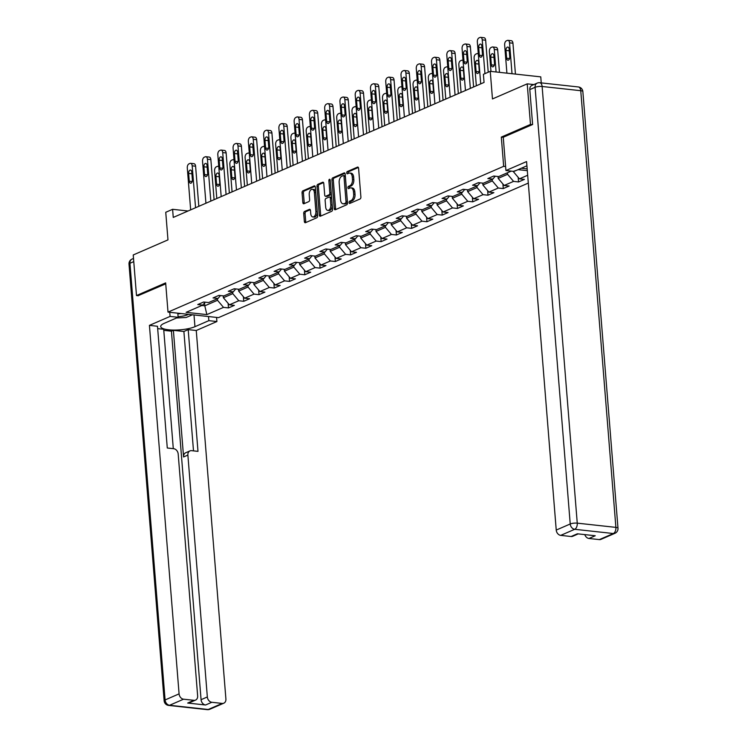 <?xml version="1.0" encoding="UTF-8"?>
<svg xmlns="http://www.w3.org/2000/svg" width="747" height="747" viewBox="0 0 747 747"><rect width="100%" height="100%" fill="white"/><g stroke="black" fill="none" stroke-linecap="round" stroke-linejoin="round"><path stroke-width="1.12" d="M349.092 202.586A1.158 0.672 -83.8 0 0 349.643 203.445A1.158 0.672 -83.8 0 0 349.857 203.408L360.063 198.982A1.653 0.962 -83.8 0 0 360.894 196.965L358.588 168.29A1.653 0.962 -83.8 0 0 357.804 167.057A1.653 0.962 -83.8 0 0 357.496 167.113L347.29 171.549A1.158 0.672 -83.8 0 0 346.711 172.949A1.158 0.672 -83.8 0 0 347.262 173.808A1.158 0.672 -83.8 0 0 347.476 173.771L348.793 173.201A5.294 3.063 -83.8 0 1 349.783 173.043A5.294 3.063 -83.8 0 1 352.276 176.964L352.472 179.355A5.294 3.063 -83.8 0 1 349.811 185.788L348.485 186.367A1.158 0.672 -83.8 0 0 347.906 187.768A1.158 0.672 -83.8 0 0 348.447 188.627A1.158 0.672 -83.8 0 0 348.662 188.589L349.988 188.02A5.294 3.063 -83.8 0 1 350.969 187.861A5.294 3.063 -83.8 0 1 353.471 191.783L353.667 194.173A5.294 3.063 -83.8 0 1 350.997 200.607L349.68 201.186A1.158 0.672 -83.8 0 0 349.092 202.586M350.969 187.861L352.341 188.011A5.294 3.063 -83.8 0 1 354.834 191.932L355.03 194.323A5.294 3.063 -83.8 0 1 352.36 200.756L351.043 201.335A1.158 0.672 -83.8 0 0 350.464 202.736A1.158 0.672 -83.8 0 0 350.539 203.119M358.364 167.477L348.662 171.698A1.158 0.672 -83.8 0 0 348.074 173.099A1.158 0.672 -83.8 0 0 348.149 173.481M349.783 173.043L351.146 173.192A5.294 3.063 -83.8 0 1 353.639 177.114L353.835 179.504A5.294 3.063 -83.8 0 1 351.174 185.938L349.848 186.517A1.158 0.672 -83.8 0 0 349.269 187.917A1.158 0.672 -83.8 0 0 349.344 188.3M304.552 211.466A1.653 0.962 -83.8 0 0 303.721 213.474L304.365 221.523A1.653 0.962 -83.8 0 0 305.149 222.746A1.653 0.962 -83.8 0 0 305.458 222.699L316.793 217.779A1.653 0.962 -83.8 0 0 317.624 215.762L315.318 187.086A1.653 0.962 -83.8 0 0 314.534 185.854A1.653 0.962 -83.8 0 0 314.226 185.91L302.89 190.83A1.653 0.962 -83.8 0 0 302.059 192.838L302.843 202.558A1.653 0.962 -83.8 0 0 303.618 203.791A1.653 0.962 -83.8 0 0 303.926 203.735L308.782 201.625A1.653 0.962 -83.8 0 0 309.613 199.617L309.23 194.799A4.426 2.558 -83.8 0 1 312.274 189.29A4.426 2.558 -83.8 0 1 314.366 192.567L315.888 211.448A4.426 2.558 -83.8 0 1 312.834 216.957A4.426 2.558 -83.8 0 1 310.743 213.679L310.491 210.533A1.653 0.962 -83.8 0 0 309.716 209.309A1.653 0.962 -83.8 0 0 309.407 209.356L304.552 211.466L305.915 211.616A1.653 0.962 -83.8 0 0 305.084 213.623L305.728 221.672A1.653 0.962 -83.8 0 0 305.962 222.475M532.322 124.637L530.482 124.432L527.214 83.851L492.469 98.94L490.256 71.338L483.402 74.317L484.056 82.431L173.257 217.424L172.604 209.309L165.75 212.288L167.972 239.88L133.227 254.97L136.496 295.551L138.335 295.756M530.482 124.432L501.312 137.093L503.665 166.32L168.01 312.106L165.657 282.889L136.496 295.551M334.245 208.544A1.653 0.962 -83.8 0 0 335.02 209.776A1.653 0.962 -83.8 0 0 335.328 209.72L346.664 204.799A1.653 0.962 -83.8 0 0 347.495 202.792L345.189 174.107A1.653 0.962 -83.8 0 0 344.404 172.884A1.653 0.962 -83.8 0 0 344.096 172.93L332.77 177.851A1.653 0.962 -83.8 0 0 331.929 179.868L334.245 208.544L335.608 208.693A1.653 0.962 -83.8 0 0 335.833 209.505M331.724 211.289L320.388 216.21A1.653 0.962 -83.8 0 1 320.08 216.256A1.653 0.962 -83.8 0 1 319.305 215.033L316.999 186.348A1.653 0.962 -83.8 0 1 317.83 184.341L322.676 182.231A1.653 0.962 -83.8 0 1 322.984 182.184A1.653 0.962 -83.8 0 1 323.768 183.407L324.702 195.042A1.653 0.962 -83.8 0 0 325.487 196.274A1.653 0.962 -83.8 0 0 325.795 196.218L329.007 194.818A1.653 0.962 -83.8 0 0 329.847 192.81L328.867 180.699A1.158 0.672 -83.8 0 1 329.67 179.261A1.158 0.672 -83.8 0 1 330.211 180.12L332.555 209.272A1.653 0.962 -83.8 0 1 331.724 211.289M527.214 83.851L533.834 84.57M528.316 183.08L218.516 317.634L168.01 312.106M503.665 166.32L505.616 166.534M521.285 168.243L527.167 168.887M228.115 303.338L228.489 307.923L234.362 305.374L229.376 304.823L238.769 300.742L243.755 301.293L249.619 298.744L244.642 298.193L254.036 294.113L259.022 294.663L264.886 292.114L259.909 291.563L269.303 287.483L274.28 288.034L280.153 285.485L275.176 284.934L284.57 280.853L289.547 281.404L295.42 278.846L290.443 278.304L299.836 274.224L304.813 274.765L310.687 272.216L305.71 271.675L315.103 267.594L320.08 268.136L325.953 265.587L320.967 265.045L330.37 260.964L335.347 261.506L341.22 258.957L336.234 258.415L345.628 254.335L350.614 254.876L356.487 252.327L351.501 251.786L360.894 247.705L365.881 248.247L371.754 245.698L366.768 245.147L376.161 241.066L381.147 241.617L387.021 239.068L382.034 238.517L391.428 234.437L396.414 234.988L402.288 232.438L397.301 231.887L406.695 227.807L411.681 228.358L417.554 225.809L412.568 225.258L421.962 221.177L426.948 221.728L432.812 219.17L427.835 218.628L437.228 214.548L442.215 215.089L448.079 212.54L443.102 211.999L452.495 207.918L457.481 208.46L463.345 205.911L458.369 205.369L467.762 201.288L472.739 201.83L478.612 199.281L473.635 198.739L483.029 194.659L488.006 195.2L493.879 192.651L488.902 192.11L498.296 188.029L503.273 188.571L509.146 186.022L504.16 185.471L513.562 181.39L518.539 181.941L524.413 179.392L519.426 178.841L527.681 175.256M228.489 307.923L223.502 307.381L206.863 314.599L186.115 312.33L202.754 305.103L197.768 304.561L203.642 302.012L208.628 302.554L218.021 298.473L213.035 297.932L218.908 295.382L223.895 295.924L233.288 291.844L228.302 291.302L234.175 288.753L239.161 289.294L248.555 285.214L243.569 284.672L249.442 282.123L254.428 282.665L263.822 278.584L258.835 278.043L264.709 275.484L269.686 276.035L279.089 271.955L274.102 271.404L279.976 268.855L284.952 269.406L294.346 265.325L289.369 264.774L295.242 262.225L300.219 262.776L309.613 258.695L304.636 258.145L310.509 255.595L315.486 256.146L324.88 252.066L319.903 251.515L325.776 248.966L330.753 249.507L340.146 245.427L335.17 244.885L341.034 242.336L346.02 242.878L355.413 238.797L350.436 238.256L356.3 235.707L361.287 236.248L370.68 232.168L365.694 231.626L371.567 229.077L376.553 229.618L385.947 225.538L380.961 224.996L386.834 222.447L391.82 222.989L401.214 218.908L396.227 218.367L402.101 215.808L407.087 216.359L416.481 212.279L411.494 211.728L417.368 209.179L422.354 209.73L431.747 205.649L426.761 205.098L432.634 202.549L437.621 203.1L447.014 199.019L442.028 198.469L447.901 195.919L452.887 196.461L462.281 192.39L457.295 191.839L463.168 189.29L468.145 189.831L477.548 185.751L472.562 185.209L478.435 182.66L483.412 183.202L492.805 179.121L487.828 178.58L493.702 176.031L498.679 176.572L511.247 171.119M518.063 169.644L527.317 170.661M232.662 292.114L232.784 293.655L223.39 297.736L223.241 295.859M223.39 297.736L229.376 304.823M232.784 293.655L238.769 300.742M218.021 298.473L220.468 295.551M247.929 285.485L248.051 287.025L238.657 291.106L238.508 289.22M238.657 291.106L244.642 298.193M248.051 287.025L254.036 294.113M233.288 291.844L235.735 288.921M263.196 278.855L263.317 280.396L253.924 284.476L253.775 282.59M253.924 284.476L259.909 291.563M263.317 280.396L269.303 287.483M248.555 285.214L251.001 282.291M278.463 272.225L278.584 273.766L269.191 277.847L269.041 275.96M269.191 277.847L275.176 284.934M278.584 273.766L284.57 280.853M263.822 278.584L266.268 275.662M293.73 265.596L293.851 267.137L284.458 271.217L284.308 269.331M284.458 271.217L290.443 278.304M293.851 267.137L299.836 274.224M279.089 271.955L281.535 269.032M308.997 258.966L309.118 260.507L299.724 264.587L299.575 262.701M299.724 264.587L305.71 271.675M309.118 260.507L315.103 267.594M294.346 265.325L296.802 262.402M324.263 252.337L324.385 253.868L314.991 257.948L314.832 256.072M314.991 257.948L320.967 265.045M324.385 253.868L330.37 260.964M309.613 258.695L312.069 255.763M339.521 245.698L339.652 247.238L330.258 251.319L330.099 249.442M330.258 251.319L336.234 258.415M339.652 247.238L345.628 254.335M324.88 252.066L327.335 249.134M354.788 239.068L354.918 240.609L345.525 244.689L345.366 242.812M345.525 244.689L351.501 251.786M354.918 240.609L360.894 247.705M340.146 245.427L342.602 242.504M370.054 232.438L370.185 233.979L360.782 238.06L360.633 236.183M360.782 238.06L366.768 245.147M370.185 233.979L376.161 241.066M355.413 238.797L357.86 235.875M385.321 225.809L385.443 227.349L376.049 231.43L375.9 229.544M376.049 231.43L382.034 238.517M385.443 227.349L391.428 234.437M370.68 232.168L373.127 229.245M400.588 219.179L400.709 220.72L391.316 224.8L391.167 222.914M391.316 224.8L397.301 231.887M400.709 220.72L406.695 227.807M385.947 225.538L388.393 222.615M415.855 212.55L415.976 214.09L406.583 218.171L406.433 216.285M406.583 218.171L412.568 225.258M415.976 214.09L421.962 221.177M401.214 218.908L403.66 215.986M431.122 205.92L431.243 207.461L421.85 211.541L421.7 209.655M421.85 211.541L427.835 218.628M431.243 207.461L437.228 214.548M416.481 212.279L418.927 209.356M446.389 199.29L446.51 200.831L437.116 204.911L436.967 203.025M437.116 204.911L443.102 211.999M446.51 200.831L452.495 207.918M431.747 205.649L434.194 202.726M461.655 192.661L461.777 194.192L452.383 198.272L452.234 196.396M452.383 198.272L458.369 205.369M461.777 194.192L467.762 201.288M447.014 199.019L449.461 196.088M476.922 186.022L477.044 187.562L467.65 191.643L467.501 189.766M467.65 191.643L473.635 198.739M477.044 187.562L483.029 194.659M462.281 192.39L464.727 189.458M492.189 179.392L492.31 180.933L482.917 185.013L482.767 183.136M482.917 185.013L488.902 192.11M492.31 180.933L498.296 188.029M477.548 185.751L479.994 182.828M507.456 172.762L507.577 174.303L498.184 178.384L498.034 176.507M498.184 178.384L504.16 185.471M507.577 174.303L513.562 181.39M492.805 179.121L495.261 176.199M518.25 169.672L513.413 171.352M513.45 171.754L519.426 178.841M541.248 82.898L540.763 76.866L490.256 71.338M188.048 210.999L172.604 209.309M204.566 302.946L204.799 305.812L217.517 300.285L217.396 298.744M201.867 305.495L204.799 305.812L206.863 314.599M217.517 300.285L223.502 307.381M202.754 305.103L205.201 302.18M518.175 177.356L518.539 181.941M502.908 183.986L503.273 188.571M487.642 190.616L488.006 195.2M472.375 197.245L472.739 201.83M457.108 203.875L457.481 208.46M441.841 210.505L442.215 215.089M426.574 217.134L426.948 221.728M411.308 223.764L411.681 228.358M396.041 230.403L396.414 234.988M380.774 237.032L381.147 241.617M365.507 243.662L365.881 248.247M350.25 250.292L350.614 254.876M334.983 256.921L335.347 261.506M319.716 263.551L320.08 268.136M304.449 270.181L304.813 274.765M289.182 276.81L289.547 281.404M273.916 283.44L274.28 288.034M258.649 290.079L259.022 294.663M243.382 296.708L243.755 301.293M501.312 137.093L503.263 137.308M344.965 173.304L334.133 178.001A1.653 0.962 -83.8 0 0 333.302 180.018L335.608 208.693M345.431 203.025A1.158 0.672 -83.8 0 0 346.01 201.615L343.984 176.441A1.158 0.672 -83.8 0 0 343.443 175.582A1.158 0.672 -83.8 0 0 343.218 175.62L341.827 176.227A5.294 3.063 -83.8 0 0 339.166 182.66L340.548 199.869A5.294 3.063 -83.8 0 0 343.05 203.791A5.294 3.063 -83.8 0 0 344.031 203.632L346.795 203.175A1.158 0.672 -83.8 0 0 347.374 201.765L346.01 201.615M344.591 175.769A1.158 0.672 -83.8 0 1 344.806 175.732A1.158 0.672 -83.8 0 1 345.347 176.591L347.374 201.765M343.05 203.791L344.414 203.94A5.294 3.063 -83.8 0 0 345.403 203.782L344.031 203.632M346.795 203.175L345.403 203.782M323.535 182.604L319.193 184.49A1.653 0.962 -83.8 0 0 318.362 186.498L320.668 215.183A1.653 0.962 -83.8 0 0 320.902 215.995M326.56 196.302A1.653 0.962 -83.8 0 0 326.85 196.414A1.653 0.962 -83.8 0 0 327.158 196.368L330.379 194.967A1.653 0.962 -83.8 0 0 331.21 192.959L330.23 180.849L328.867 180.699M325.673 207.115A4.426 2.558 -83.8 0 0 327.765 210.393A4.426 2.558 -83.8 0 0 330.818 204.883L330.277 198.226A1.653 0.962 -83.8 0 0 329.502 197.003A1.653 0.962 -83.8 0 0 329.194 197.049L325.972 198.45A1.653 0.962 -83.8 0 0 325.141 200.457L325.673 207.115M327.765 210.393L329.128 210.542A4.426 2.558 -83.8 0 0 332.182 205.033L330.818 204.883M329.502 197.003L330.865 197.152A1.653 0.962 -83.8 0 1 331.64 198.375L332.182 205.033M310.266 209.73L305.915 211.616M312.834 216.957L314.198 217.106A4.426 2.558 -83.8 0 0 317.251 211.597L315.888 211.448M312.274 189.29L313.637 189.439A4.426 2.558 -83.8 0 1 315.729 192.717L317.251 211.597M315.085 186.274L304.253 190.98A1.653 0.962 -83.8 0 0 303.422 192.987L304.206 202.708A1.653 0.962 -83.8 0 0 304.44 203.52M515.439 74.093L512.946 43.214A3.371 1.952 96.2 0 0 511.359 40.712L507.951 40.338A3.371 1.952 -83.8 0 0 507.316 40.441L506.345 40.861A3.371 1.952 -83.8 0 0 504.645 44.96L506.914 73.159M507.951 40.338A3.371 1.952 -83.8 0 1 509.538 42.84L512.022 73.72M505.999 50.422L506.625 58.219A2.699 1.559 -83.8 0 0 507.895 60.218A2.699 1.559 -83.8 0 0 509.753 56.856L509.127 49.059A2.699 1.559 -83.8 0 0 507.857 47.061A2.699 1.559 -83.8 0 0 505.999 50.422L509.267 50.777M480.713 83.879L477.342 41.972A3.371 1.952 -83.8 0 1 479.042 37.882L480.013 37.453A3.371 1.952 -83.8 0 1 480.648 37.35A3.371 1.952 -83.8 0 1 482.235 39.852L484.952 73.645M488.221 72.226L485.653 40.226L482.235 39.852M478.696 47.434A2.699 1.559 96.2 0 1 480.554 44.073A2.699 1.559 96.2 0 1 481.824 46.071L482.45 53.868A2.699 1.559 96.2 0 1 480.592 57.23A2.699 1.559 96.2 0 1 479.322 55.231L478.696 47.434L481.964 47.789M480.648 37.35L484.056 37.723A3.371 1.952 96.2 0 1 485.653 40.226M178.085 316.663A10.953 2.801 175.4 0 0 183.202 316.028A10.953 2.801 175.4 0 0 188.44 314.347M192.437 314.776L186.171 317.494L176.553 317.979M177.861 313.852A7.498 1.914 175.4 0 0 180.961 313.525M526.924 165.797L513.992 171.418L505.934 170.531L526.579 161.567L556.235 530.062L570.222 523.983L535.095 87.306L529.81 89.603L532.611 124.506L503.254 137.252L505.934 170.531M599.346 539.605L613.343 533.526A5.052 3.912 66.5 0 0 614.968 533.293L600.971 539.371A5.052 3.912 -113.5 0 1 599.346 539.605L588.972 538.475A5.052 3.912 -113.5 0 1 584.789 534.609M578.225 533.89L572.716 536.281A5.052 3.912 -113.5 0 1 571.091 536.514L560.717 535.375A5.052 3.912 -113.5 0 1 556.235 530.062M588.972 538.475L595.238 535.748L577.356 533.797L571.091 536.514M529.81 89.603A5.052 3.912 -113.5 0 1 531.892 85.419L537.177 83.122A5.052 3.912 66.5 0 0 535.095 87.306A5.052 1.298 -4.6 0 1 542.126 86.484L577.254 523.152L615.892 527.382L580.755 90.704L542.126 86.484A5.052 2.932 96.2 0 0 539.736 82.73A5.052 5.052 0 0 0 537.177 83.122M208.516 316.541L208.852 320.65L216.901 321.537L196.256 330.501L225.902 698.996A5.052 3.912 66.5 0 1 223.82 703.179A5.052 3.912 66.5 0 1 222.195 703.422L211.821 702.283L205.565 705A5.052 3.912 -113.5 0 1 201.074 699.687L171.427 331.192L163.78 330.351M208.852 320.65L194.948 326.691A18.955 4.846 175.4 0 1 173.995 330.071A18.955 4.846 175.4 0 1 160.708 326.523A18.955 4.846 175.4 0 1 164.237 323.33L178.131 317.288L170.083 316.411L149.428 325.375L157.486 326.262L167.281 448.004L173.696 448.714A5.052 3.912 66.5 0 1 178.188 454.027L197.647 695.905A5.052 3.912 66.5 0 1 195.565 700.088L189.299 702.815A5.052 3.912 -113.5 0 1 187.684 703.048L205.565 705M173.295 448.667L163.696 329.278L157.673 328.624M171.427 331.192L173.388 330.342L183.893 331.491L188.197 329.623L196.256 330.501M216.574 317.419L216.901 321.537M169.746 312.302L170.083 316.411M177.805 313.18L178.131 317.288M149.428 325.375L179.084 693.87A5.052 3.912 66.5 0 0 183.566 699.192L193.94 700.322A5.052 3.912 66.5 0 0 195.565 700.088M201.074 699.687L207.339 696.96L187.88 455.091A5.052 3.912 66.5 0 1 189.962 450.899A5.052 3.912 66.5 0 1 191.577 450.665L197.992 451.365L188.197 329.623M207.339 696.96A5.052 3.912 66.5 0 0 211.821 702.283M138.036 295.719L165.741 283.86M187.88 455.091L183.575 456.959L173.388 330.342M183.575 456.959A5.052 3.912 -113.5 0 1 185.658 452.775L189.962 450.899M193.501 450.88L183.893 331.491M499.491 72.356L497.679 49.844A3.371 1.952 96.2 0 0 496.092 47.341L492.684 46.968A3.371 1.952 -83.8 0 0 492.049 47.07L491.078 47.5A3.371 1.952 -83.8 0 0 489.378 51.59L490.975 71.423M492.684 46.968A3.371 1.952 -83.8 0 1 494.271 49.47L496.083 71.983M490.732 57.052L491.358 64.849A2.699 1.559 -83.8 0 0 492.628 66.847A2.699 1.559 -83.8 0 0 494.486 63.486L493.86 55.698A2.699 1.559 -83.8 0 0 492.59 53.691A2.699 1.559 -83.8 0 0 490.732 57.052L494 57.416M476.334 85.784L474.112 58.219A3.371 1.952 -83.8 0 1 475.811 54.129L476.782 53.7A3.371 1.952 -83.8 0 1 477.417 53.597L478.285 53.691M475.465 63.682L476.091 71.479A2.699 1.559 -83.8 0 0 477.361 73.477A2.699 1.559 -83.8 0 0 479.219 70.115L478.594 62.328A2.699 1.559 -83.8 0 0 477.324 60.33A2.699 1.559 -83.8 0 0 475.465 63.682L478.734 64.046M478.323 54.139A3.371 1.952 -83.8 0 0 477.417 53.597M465.446 90.518L462.076 48.602A3.371 1.952 -83.8 0 1 463.775 44.512L464.755 44.082A3.371 1.952 -83.8 0 1 465.381 43.98A3.371 1.952 -83.8 0 1 466.968 46.482L470.339 88.389M473.607 86.969L470.386 46.856L466.968 46.482M463.429 54.064A2.699 1.559 96.2 0 1 465.288 50.703A2.699 1.559 96.2 0 1 466.558 52.71L467.183 60.498A2.699 1.559 96.2 0 1 465.325 63.859A2.699 1.559 96.2 0 1 464.055 61.861L463.429 54.064L466.698 54.428M465.381 43.98L468.789 44.353A3.371 1.952 96.2 0 1 470.386 46.856M450.18 97.147L446.809 55.231A3.371 1.952 -83.8 0 1 448.508 51.141L449.489 50.712A3.371 1.952 -83.8 0 1 450.114 50.609A3.371 1.952 -83.8 0 1 451.702 53.112L455.072 95.018M458.341 93.599L455.119 53.485L451.702 53.112M448.163 60.694A2.699 1.559 96.2 0 1 450.021 57.342A2.699 1.559 96.2 0 1 451.291 59.34L451.916 67.127A2.699 1.559 96.2 0 1 450.058 70.489A2.699 1.559 96.2 0 1 448.788 68.491L448.163 60.694L451.431 61.058M450.114 50.609L453.522 50.983A3.371 1.952 96.2 0 1 455.119 53.485M461.067 92.423L458.845 64.858A3.371 1.952 -83.8 0 1 460.544 60.759L461.525 60.33A3.371 1.952 -83.8 0 1 462.15 60.227L463.019 60.33M460.199 70.311L460.824 78.108A2.699 1.559 -83.8 0 0 462.094 80.106A2.699 1.559 -83.8 0 0 463.952 76.745L463.327 68.957A2.699 1.559 -83.8 0 0 462.057 66.959A2.699 1.559 -83.8 0 0 460.199 70.311L463.467 70.676M463.056 60.768A3.371 1.952 -83.8 0 0 462.15 60.227M445.8 99.052L443.578 71.488A3.371 1.952 -83.8 0 1 445.277 67.389L446.258 66.959A3.371 1.952 -83.8 0 1 446.883 66.856L447.752 66.959M444.932 76.95L445.557 84.738A2.699 1.559 -83.8 0 0 446.827 86.736A2.699 1.559 -83.8 0 0 448.686 83.375L448.06 75.587A2.699 1.559 -83.8 0 0 446.79 73.589A2.699 1.559 -83.8 0 0 444.932 76.95L448.2 77.305M447.789 67.398A3.371 1.952 -83.8 0 0 446.883 66.856M430.533 105.682L428.311 78.118A3.371 1.952 -83.8 0 1 430.011 74.018L430.991 73.598A3.371 1.952 -83.8 0 1 431.617 73.495L432.485 73.589M429.665 83.58L430.291 91.367A2.699 1.559 -83.8 0 0 431.561 93.366A2.699 1.559 -83.8 0 0 433.419 90.014L432.793 82.217A2.699 1.559 -83.8 0 0 431.523 80.218A2.699 1.559 -83.8 0 0 429.665 83.58L432.933 83.935M432.522 74.028A3.371 1.952 -83.8 0 0 431.617 73.495M434.913 103.777L431.542 61.87A3.371 1.952 -83.8 0 1 433.241 57.771L434.222 57.342A3.371 1.952 -83.8 0 1 434.847 57.239A3.371 1.952 -83.8 0 1 436.435 59.741L439.806 101.648M443.074 100.229L439.852 60.115L436.435 59.741M432.896 67.323A2.699 1.559 96.2 0 1 434.754 63.971A2.699 1.559 96.2 0 1 436.024 65.969L436.65 73.757A2.699 1.559 96.2 0 1 434.791 77.118A2.699 1.559 96.2 0 1 433.521 75.12L432.896 67.323L436.164 67.688M434.847 57.239L438.256 57.612A3.371 1.952 96.2 0 1 439.852 60.115M419.646 110.407L416.275 68.5A3.371 1.952 -83.8 0 1 417.975 64.401L418.955 63.971A3.371 1.952 -83.8 0 1 419.581 63.869A3.371 1.952 -83.8 0 1 421.168 66.371L424.539 108.278M427.807 106.858L424.585 66.744L421.168 66.371M417.629 73.962A2.699 1.559 96.2 0 1 419.487 70.601A2.699 1.559 96.2 0 1 420.757 72.599L421.392 80.387A2.699 1.559 96.2 0 1 419.525 83.748A2.699 1.559 96.2 0 1 418.255 81.75L417.629 73.962L420.897 74.317M419.581 63.869L422.989 64.242A3.371 1.952 96.2 0 1 424.585 66.744M404.388 117.036L401.008 75.13A3.371 1.952 -83.8 0 1 402.708 71.03L403.688 70.61A3.371 1.952 -83.8 0 1 404.314 70.507A3.371 1.952 -83.8 0 1 405.901 73.001L409.281 114.907M412.549 113.488L409.319 73.374L405.901 73.001M402.362 80.592A2.699 1.559 96.2 0 1 404.22 77.23A2.699 1.559 96.2 0 1 405.49 79.229L406.125 87.025A2.699 1.559 96.2 0 1 404.258 90.378A2.699 1.559 96.2 0 1 402.988 88.379L402.362 80.592L405.63 80.947M404.314 70.507L407.731 70.881A3.371 1.952 96.2 0 1 409.319 73.374M415.267 112.311L413.044 84.747A3.371 1.952 -83.8 0 1 414.744 80.648L415.724 80.228A3.371 1.952 -83.8 0 1 416.35 80.125L417.218 80.218M414.398 90.21L415.024 97.997A2.699 1.559 -83.8 0 0 416.294 99.995A2.699 1.559 -83.8 0 0 418.161 96.643L417.526 88.846A2.699 1.559 -83.8 0 0 416.256 86.848A2.699 1.559 -83.8 0 0 414.398 90.21L417.666 90.564M417.256 80.657A3.371 1.952 -83.8 0 0 416.35 80.125M389.122 123.666L385.741 81.759A3.371 1.952 -83.8 0 1 387.441 77.66L388.421 77.24A3.371 1.952 -83.8 0 1 389.047 77.137A3.371 1.952 -83.8 0 1 390.634 79.63L394.014 121.546M397.283 120.127L394.052 80.004L390.634 79.63M387.095 87.222A2.699 1.559 96.2 0 1 388.954 83.86A2.699 1.559 96.2 0 1 390.233 85.858L390.858 93.655A2.699 1.559 96.2 0 1 389 97.007A2.699 1.559 96.2 0 1 387.721 95.009L387.095 87.222L390.364 87.576M389.047 77.137L392.464 77.511A3.371 1.952 96.2 0 1 394.052 80.004M400 118.941L397.777 91.377A3.371 1.952 -83.8 0 1 399.477 87.278L400.457 86.857A3.371 1.952 -83.8 0 1 401.083 86.755L401.951 86.848M399.131 96.839L399.757 104.627A2.699 1.559 -83.8 0 0 401.036 106.634A2.699 1.559 -83.8 0 0 402.894 103.273L402.26 95.476A2.699 1.559 -83.8 0 0 400.99 93.478A2.699 1.559 -83.8 0 0 399.131 96.839L402.4 97.194M401.989 87.287A3.371 1.952 -83.8 0 0 401.083 86.755M373.855 130.295L370.484 88.389A3.371 1.952 -83.8 0 1 372.174 84.29L373.155 83.869A3.371 1.952 -83.8 0 1 373.78 83.767A3.371 1.952 -83.8 0 1 375.377 86.26L378.748 128.176M382.016 126.757L378.785 86.633L375.377 86.26M371.829 93.851A2.699 1.559 96.2 0 1 373.687 90.49A2.699 1.559 96.2 0 1 374.966 92.488L375.592 100.285A2.699 1.559 96.2 0 1 373.733 103.646A2.699 1.559 96.2 0 1 372.454 101.639L371.829 93.851L375.097 94.206M373.78 83.767L377.198 84.14A3.371 1.952 96.2 0 1 378.785 86.633M384.733 125.571L382.52 98.006A3.371 1.952 -83.8 0 1 384.21 93.907L385.191 93.487A3.371 1.952 -83.8 0 1 385.816 93.384L386.685 93.478M383.865 103.469L384.49 111.266A2.699 1.559 -83.8 0 0 385.769 113.264A2.699 1.559 -83.8 0 0 387.628 109.902L387.002 102.106A2.699 1.559 -83.8 0 0 385.723 100.107A2.699 1.559 -83.8 0 0 383.865 103.469L387.133 103.824M386.722 93.917A3.371 1.952 -83.8 0 0 385.816 93.384M358.588 136.925L355.217 95.018A3.371 1.952 -83.8 0 1 356.907 90.919L357.888 90.499A3.371 1.952 -83.8 0 1 358.513 90.396A3.371 1.952 -83.8 0 1 360.11 92.899L363.481 134.805M366.749 133.386L363.518 93.272L360.11 92.899M356.562 100.481A2.699 1.559 96.2 0 1 358.42 97.119A2.699 1.559 96.2 0 1 359.699 99.118L360.325 106.914A2.699 1.559 96.2 0 1 358.467 110.276A2.699 1.559 96.2 0 1 357.187 108.278L356.562 100.481L359.83 100.836M358.513 90.396L361.931 90.77A3.371 1.952 96.2 0 1 363.518 93.272M369.466 132.2L367.253 104.636A3.371 1.952 -83.8 0 1 368.943 100.546L369.924 100.117A3.371 1.952 -83.8 0 1 370.549 100.014L371.427 100.107M368.598 110.098L369.223 117.895A2.699 1.559 -83.8 0 0 370.503 119.894A2.699 1.559 -83.8 0 0 372.361 116.532L371.735 108.735A2.699 1.559 -83.8 0 0 370.456 106.737A2.699 1.559 -83.8 0 0 368.598 110.098L371.866 110.453M371.455 100.556A3.371 1.952 -83.8 0 0 370.549 100.014M343.321 143.564L339.95 101.648A3.371 1.952 -83.8 0 1 341.64 97.558L342.621 97.129A3.371 1.952 -83.8 0 1 343.247 97.026A3.371 1.952 -83.8 0 1 344.843 99.528L348.214 141.435M351.482 140.016L348.251 99.902L344.843 99.528M341.295 107.11A2.699 1.559 96.2 0 1 343.153 103.749A2.699 1.559 96.2 0 1 344.432 105.757L345.058 113.544A2.699 1.559 96.2 0 1 343.2 116.906A2.699 1.559 96.2 0 1 341.93 114.907L341.295 107.11L344.572 107.465M343.247 97.026L346.664 97.399A3.371 1.952 96.2 0 1 348.251 99.902M354.199 138.83L351.986 111.266A3.371 1.952 -83.8 0 1 353.676 107.176L354.657 106.746A3.371 1.952 -83.8 0 1 355.283 106.644L356.16 106.737M353.331 116.728L353.957 124.525A2.699 1.559 -83.8 0 0 355.236 126.523A2.699 1.559 -83.8 0 0 357.094 123.162L356.468 115.374A2.699 1.559 -83.8 0 0 355.189 113.367A2.699 1.559 -83.8 0 0 353.331 116.728L356.608 117.092M356.188 107.185A3.371 1.952 -83.8 0 0 355.283 106.644M328.054 150.194L324.684 108.278A3.371 1.952 -83.8 0 1 326.374 104.188L327.354 103.758A3.371 1.952 -83.8 0 1 327.98 103.656A3.371 1.952 -83.8 0 1 329.576 106.158L332.947 148.065M336.215 146.645L332.985 106.532L329.576 106.158M326.028 113.74A2.699 1.559 96.2 0 1 327.896 110.379A2.699 1.559 96.2 0 1 329.166 112.386L329.791 120.174A2.699 1.559 96.2 0 1 327.933 123.535A2.699 1.559 96.2 0 1 326.663 121.537L326.028 113.74L329.306 114.104M327.98 103.656L331.397 104.029A3.371 1.952 96.2 0 1 332.985 106.532M338.933 145.46L336.72 117.895A3.371 1.952 -83.8 0 1 338.41 113.805L339.39 113.376A3.371 1.952 -83.8 0 1 340.016 113.273L340.893 113.367M338.064 123.358L338.699 131.155A2.699 1.559 -83.8 0 0 339.969 133.153A2.699 1.559 -83.8 0 0 341.827 129.791L341.202 122.004A2.699 1.559 -83.8 0 0 339.932 120.006A2.699 1.559 -83.8 0 0 338.064 123.358L341.342 123.722M340.931 113.815A3.371 1.952 -83.8 0 0 340.016 113.273M312.788 156.823L309.417 114.917A3.371 1.952 -83.8 0 1 311.116 110.817L312.087 110.388A3.371 1.952 -83.8 0 1 312.722 110.285A3.371 1.952 -83.8 0 1 314.31 112.788L317.68 154.694M320.949 153.275L317.718 113.161L314.31 112.788M310.771 120.37A2.699 1.559 96.2 0 1 312.629 117.018A2.699 1.559 96.2 0 1 313.899 119.016L314.524 126.803A2.699 1.559 96.2 0 1 312.666 130.165A2.699 1.559 96.2 0 1 311.396 128.167L310.771 120.37L314.039 120.734M312.722 110.285L316.13 110.659A3.371 1.952 96.2 0 1 317.718 113.161M323.666 152.099L321.453 124.534A3.371 1.952 -83.8 0 1 323.143 120.435L324.123 120.006A3.371 1.952 -83.8 0 1 324.749 119.903L325.627 120.006M322.797 129.987L323.432 137.784A2.699 1.559 -83.8 0 0 324.702 139.782A2.699 1.559 -83.8 0 0 326.56 136.421L325.935 128.633A2.699 1.559 -83.8 0 0 324.665 126.635A2.699 1.559 -83.8 0 0 322.797 129.987L326.075 130.351M325.664 120.444A3.371 1.952 -83.8 0 0 324.749 119.903M297.521 163.453L294.15 121.546A3.371 1.952 -83.8 0 1 295.849 117.447L296.82 117.018A3.371 1.952 -83.8 0 1 297.455 116.915A3.371 1.952 -83.8 0 1 299.043 119.417L302.414 161.324M305.682 159.905L302.451 119.791L299.043 119.417M295.504 127.009A2.699 1.559 96.2 0 1 297.362 123.647A2.699 1.559 96.2 0 1 298.632 125.645L299.258 133.433A2.699 1.559 96.2 0 1 297.399 136.794A2.699 1.559 96.2 0 1 296.129 134.796L295.504 127.009L298.772 127.364M297.455 116.915L300.864 117.288A3.371 1.952 96.2 0 1 302.451 119.791M308.399 158.728L306.186 131.164A3.371 1.952 -83.8 0 1 307.885 127.065L308.856 126.635A3.371 1.952 -83.8 0 1 309.491 126.532L310.36 126.635M307.54 136.626L308.166 144.414A2.699 1.559 -83.8 0 0 309.435 146.412A2.699 1.559 -83.8 0 0 311.294 143.05L310.668 135.263A2.699 1.559 -83.8 0 0 309.398 133.265A2.699 1.559 -83.8 0 0 307.54 136.626L310.808 136.981M310.397 127.074A3.371 1.952 -83.8 0 0 309.491 126.532M282.254 170.083L278.883 128.176A3.371 1.952 -83.8 0 1 280.583 124.077L281.554 123.647A3.371 1.952 -83.8 0 1 282.189 123.544A3.371 1.952 -83.8 0 1 283.776 126.047L287.147 167.954M290.415 166.534L287.193 126.42L283.776 126.047M280.237 133.638A2.699 1.559 96.2 0 1 282.095 130.277A2.699 1.559 96.2 0 1 283.365 132.275L283.991 140.062A2.699 1.559 96.2 0 1 282.133 143.424A2.699 1.559 96.2 0 1 280.863 141.426L280.237 133.638L283.505 133.993M282.189 123.544L285.597 123.918A3.371 1.952 96.2 0 1 287.193 126.42M293.132 165.358L290.919 137.793A3.371 1.952 -83.8 0 1 292.619 133.694L293.59 133.274A3.371 1.952 -83.8 0 1 294.225 133.171L295.093 133.265M292.273 143.256L292.899 151.043A2.699 1.559 -83.8 0 0 294.169 153.042A2.699 1.559 -83.8 0 0 296.027 149.689L295.401 141.893A2.699 1.559 -83.8 0 0 294.131 139.894A2.699 1.559 -83.8 0 0 292.273 143.256L295.541 143.611M295.13 133.704A3.371 1.952 -83.8 0 0 294.225 133.171M266.987 176.712L263.616 134.805A3.371 1.952 -83.8 0 1 265.316 130.706L266.296 130.286A3.371 1.952 -83.8 0 1 266.922 130.183A3.371 1.952 -83.8 0 1 268.509 132.677L271.88 174.583M275.148 173.164L271.927 133.05L268.509 132.677M264.97 140.268A2.699 1.559 96.2 0 1 266.828 136.906A2.699 1.559 96.2 0 1 268.098 138.905L268.724 146.701A2.699 1.559 96.2 0 1 266.866 150.054A2.699 1.559 96.2 0 1 265.596 148.055L264.97 140.268L268.238 140.623M266.922 130.183L270.33 130.557A3.371 1.952 96.2 0 1 271.927 133.05M277.875 171.987L275.652 144.423A3.371 1.952 -83.8 0 1 277.352 140.324L278.323 139.904A3.371 1.952 -83.8 0 1 278.958 139.801L279.826 139.894M277.006 149.886L277.632 157.673A2.699 1.559 -83.8 0 0 278.902 159.671A2.699 1.559 -83.8 0 0 280.76 156.319L280.134 148.522A2.699 1.559 -83.8 0 0 278.864 146.524A2.699 1.559 -83.8 0 0 277.006 149.886L280.274 150.24M279.864 140.333A3.371 1.952 -83.8 0 0 278.958 139.801M251.72 183.342L248.349 141.435A3.371 1.952 -83.8 0 1 250.049 137.336L251.029 136.916A3.371 1.952 -83.8 0 1 251.655 136.813A3.371 1.952 -83.8 0 1 253.242 139.306L256.613 181.222M259.881 179.803L256.66 139.68L253.242 139.306M249.703 146.898A2.699 1.559 96.2 0 1 251.562 143.536A2.699 1.559 96.2 0 1 252.831 145.534L253.457 153.331A2.699 1.559 96.2 0 1 251.599 156.683A2.699 1.559 96.2 0 1 250.329 154.685L249.703 146.898L252.972 147.252M251.655 136.813L255.063 137.187A3.371 1.952 96.2 0 1 256.66 139.68M262.608 178.617L260.386 151.053A3.371 1.952 -83.8 0 1 262.085 146.954L263.065 146.533A3.371 1.952 -83.8 0 1 263.691 146.431L264.559 146.524M261.739 156.515L262.365 164.303A2.699 1.559 -83.8 0 0 263.635 166.31A2.699 1.559 -83.8 0 0 265.493 162.949L264.868 155.152A2.699 1.559 -83.8 0 0 263.598 153.154A2.699 1.559 -83.8 0 0 261.739 156.515L265.008 156.87M264.597 146.963A3.371 1.952 -83.8 0 0 263.691 146.431M236.454 189.971L233.083 148.065A3.371 1.952 -83.8 0 1 234.782 143.966L235.763 143.545A3.371 1.952 -83.8 0 1 236.388 143.443A3.371 1.952 -83.8 0 1 237.976 145.936L241.346 187.852M244.614 186.433L241.393 146.309L237.976 145.936M234.437 153.527A2.699 1.559 96.2 0 1 236.295 150.166A2.699 1.559 96.2 0 1 237.565 152.164L238.19 159.961A2.699 1.559 96.2 0 1 236.332 163.322A2.699 1.559 96.2 0 1 235.062 161.315L234.437 153.527L237.705 153.882M236.388 143.443L239.796 143.816A3.371 1.952 96.2 0 1 241.393 146.309M247.341 185.247L245.119 157.682A3.371 1.952 -83.8 0 1 246.818 153.583L247.799 153.163A3.371 1.952 -83.8 0 1 248.424 153.06L249.293 153.154M246.473 163.145L247.098 170.942A2.699 1.559 -83.8 0 0 248.368 172.94A2.699 1.559 -83.8 0 0 250.226 169.578L249.601 161.782A2.699 1.559 -83.8 0 0 248.331 159.783A2.699 1.559 -83.8 0 0 246.473 163.145L249.741 163.5M249.33 153.593A3.371 1.952 -83.8 0 0 248.424 153.06M221.187 196.601L217.816 154.694A3.371 1.952 -83.8 0 1 219.515 150.595L220.496 150.175A3.371 1.952 -83.8 0 1 221.121 150.072A3.371 1.952 -83.8 0 1 222.709 152.575L226.08 194.481M229.357 193.062L226.126 152.948L222.709 152.575M219.17 160.157A2.699 1.559 96.2 0 1 221.028 156.795A2.699 1.559 96.2 0 1 222.298 158.794L222.933 166.59A2.699 1.559 96.2 0 1 221.065 169.952A2.699 1.559 96.2 0 1 219.795 167.954L219.17 160.157L222.438 160.512M221.121 150.072L224.53 150.446A3.371 1.952 96.2 0 1 226.126 152.948M232.074 191.876L229.852 164.312A3.371 1.952 -83.8 0 1 231.551 160.222L232.532 159.793A3.371 1.952 -83.8 0 1 233.157 159.69L234.026 159.783M231.206 169.774L231.831 177.571A2.699 1.559 -83.8 0 0 233.101 179.569A2.699 1.559 -83.8 0 0 234.96 176.208L234.334 168.42A2.699 1.559 -83.8 0 0 233.064 166.413A2.699 1.559 -83.8 0 0 231.206 169.774L234.474 170.129M234.063 160.231A3.371 1.952 -83.8 0 0 233.157 159.69M205.929 203.24L202.549 161.324A3.371 1.952 -83.8 0 1 204.248 157.234L205.229 156.805A3.371 1.952 -83.8 0 1 205.855 156.702A3.371 1.952 -83.8 0 1 207.442 159.204L210.822 201.111M214.09 199.692L210.859 159.578L207.442 159.204M203.903 166.786A2.699 1.559 96.2 0 1 205.761 163.425A2.699 1.559 96.2 0 1 207.031 165.432L207.666 173.22A2.699 1.559 96.2 0 1 205.808 176.581A2.699 1.559 96.2 0 1 204.529 174.583L203.903 166.786L207.171 167.151M205.855 156.702L209.272 157.075A3.371 1.952 96.2 0 1 210.859 159.578M216.807 198.506L214.585 170.942A3.371 1.952 -83.8 0 1 216.285 166.852L217.265 166.422A3.371 1.952 -83.8 0 1 217.891 166.32L218.759 166.413M215.939 176.404L216.565 184.201A2.699 1.559 -83.8 0 0 217.835 186.199A2.699 1.559 -83.8 0 0 219.702 182.838L219.067 175.05A2.699 1.559 -83.8 0 0 217.797 173.043A2.699 1.559 -83.8 0 0 215.939 176.404L219.207 176.768M218.796 166.861A3.371 1.952 -83.8 0 0 217.891 166.32M190.662 209.87L187.292 167.954A3.371 1.952 -83.8 0 1 188.982 163.864L189.962 163.434A3.371 1.952 -83.8 0 1 190.588 163.332A3.371 1.952 -83.8 0 1 192.184 165.834L195.555 207.741M198.823 206.321L195.593 166.207L192.184 165.834M188.636 173.416A2.699 1.559 96.2 0 1 190.494 170.064A2.699 1.559 96.2 0 1 191.774 172.062L192.399 179.85A2.699 1.559 96.2 0 1 190.541 183.211A2.699 1.559 96.2 0 1 189.262 181.213L188.636 173.416L191.904 173.78M190.588 163.332L194.005 163.705A3.371 1.952 96.2 0 1 195.593 166.207M352.36 200.756L350.997 200.607M355.03 194.323L353.667 194.173M354.834 191.932L353.471 191.783M349.848 186.517L348.485 186.367M351.174 185.938L349.811 185.788M353.835 179.504L352.472 179.355M353.639 177.114L352.276 176.964M348.662 171.698L347.29 171.549M358.093 167.179L357.496 167.113M351.043 201.335L349.68 201.186M333.302 180.018L331.929 179.868M334.133 178.001L332.77 177.851M344.694 172.996L344.096 172.93M345.347 176.591L343.984 176.441M320.668 215.183L319.305 215.033M318.362 186.498L316.999 186.348M319.193 184.49L317.83 184.341M323.274 182.296L322.676 182.231M327.158 196.368L325.795 196.218M330.379 194.967L329.007 194.818M331.21 192.959L329.847 192.81M331.64 198.375L330.277 198.226M310.005 209.421L309.407 209.356M315.729 192.717L314.366 192.567M304.206 202.708L302.843 202.558M303.422 192.987L302.059 192.838M304.253 190.98L302.89 190.83M314.823 185.975L314.226 185.91M305.728 221.672L304.365 221.523M305.084 213.623L303.721 213.474M509.538 42.84L512.946 43.214M509.566 58.537L506.625 58.219M479.322 55.231L482.263 55.549M614.968 533.293A5.052 5.052 0 0 0 617.993 528.25A5.052 1.298 -4.6 0 0 615.892 527.382A5.052 2.932 96.2 0 1 613.343 533.526L574.714 529.296L560.717 535.375M574.714 529.296A5.052 2.932 -83.8 0 0 577.254 523.152A5.052 1.298 -4.6 0 0 570.222 523.983A5.052 3.912 66.5 0 0 574.714 529.296M578.365 86.96A5.052 2.932 -83.8 0 1 580.755 90.704A5.052 1.298 -4.6 0 1 582.856 91.582A5.052 5.052 0 0 0 578.365 86.96L539.736 82.73M187.684 703.048L193.94 700.322M183.566 699.192L169.578 705.271L208.208 709.491L222.195 703.422M133.769 261.618L129.95 263.28L165.087 699.948L179.084 693.87M194.005 314.954L194.948 326.691M169.578 705.271A5.052 3.912 -113.5 0 1 165.087 699.948A5.052 1.298 -4.6 0 0 164.144 700.807A5.052 5.052 0 0 0 168.635 705.42A5.052 2.932 -83.8 0 0 169.578 705.271M208.208 709.491A5.052 2.932 96.2 0 1 207.264 709.65A5.052 5.052 0 0 0 209.823 709.258A5.052 3.912 -113.5 0 1 208.208 709.491M164.144 700.807L129.007 264.13A5.052 1.298 -4.6 0 1 129.95 263.28A5.052 3.912 -113.5 0 1 132.032 259.088L133.508 258.443M494.271 49.47L497.679 49.844M494.299 65.166L491.358 64.849M479.032 71.796L476.091 71.479M464.055 61.861L467.006 62.178M448.788 68.491L451.739 68.808M463.775 78.426L460.824 78.108M448.508 85.065L445.557 84.738M433.241 91.694L430.291 91.367M433.521 75.12L436.472 75.447M418.255 81.75L421.205 82.077M402.988 88.379L405.938 88.706M417.975 98.324L415.024 97.997M387.721 95.009L390.672 95.336M402.708 104.954L399.757 104.627M372.454 101.639L375.405 101.966M387.441 111.583L384.49 111.266M357.187 108.278L360.138 108.595M372.174 118.213L369.223 117.895M341.93 114.907L344.871 115.225M356.907 124.842L353.957 124.525M326.663 121.537L329.604 121.854M341.64 131.472L338.699 131.155M311.396 128.167L314.338 128.484M326.374 138.111L323.432 137.784M296.129 134.796L299.071 135.123M311.107 144.741L308.166 144.414M280.863 141.426L283.804 141.753M295.84 151.37L292.899 151.043M265.596 148.055L268.547 148.382M280.583 158L277.632 157.673M250.329 154.685L253.28 155.012M265.316 164.629L262.365 164.303M235.062 161.315L238.013 161.641M250.049 171.259L247.098 170.942M219.795 167.954L222.746 168.271M234.782 177.889L231.831 177.571M204.529 174.583L207.479 174.901M219.515 184.518L216.565 184.201M189.262 181.213L192.212 181.53M344.806 175.732L343.443 175.582M326.85 196.414L325.487 196.274M617.993 528.25L582.856 91.582M168.635 705.42L207.264 709.65M209.823 709.258L223.82 703.179M132.032 259.088A5.052 5.052 0 0 0 129.007 264.13"/></g></svg>
